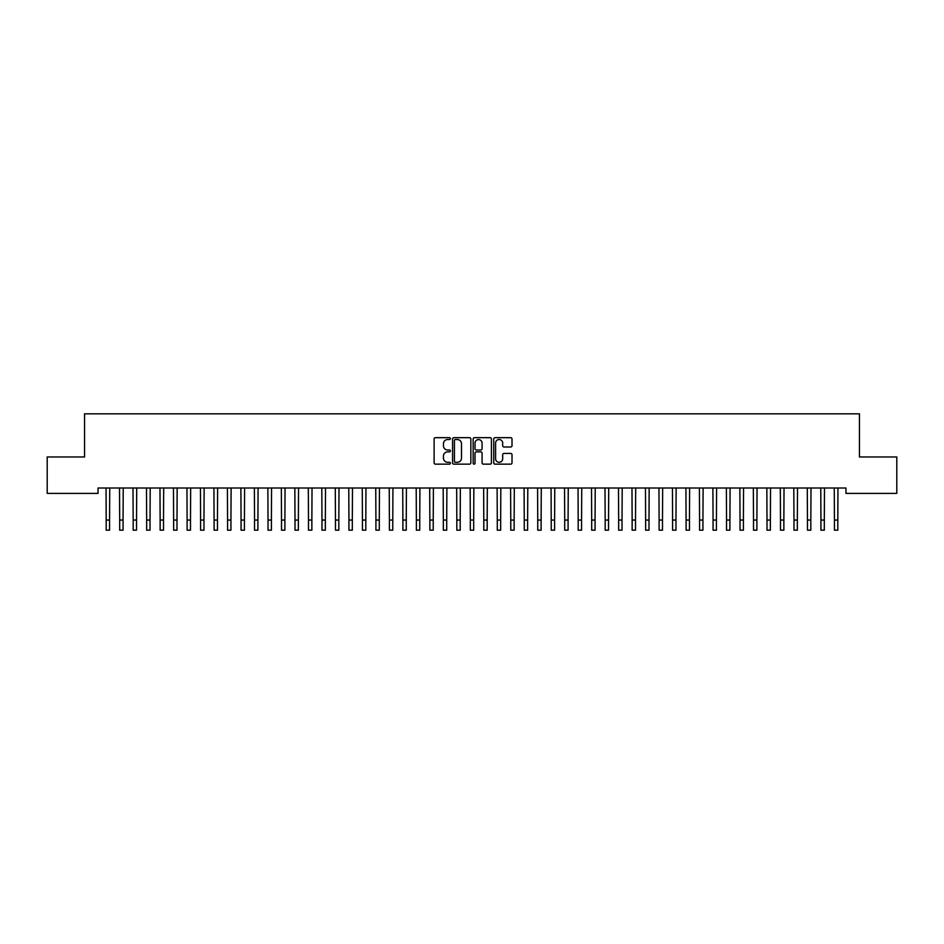 <?xml version="1.0" encoding="UTF-8"?>
<svg xmlns="http://www.w3.org/2000/svg" width="944" height="944" viewBox="0 0 944 944"><rect width="100%" height="100%" fill="white"/><g stroke="black" fill="none" stroke-linecap="round" stroke-linejoin="round"><path stroke-width="1.42" d="M450.418 438.606A0.932 0.932 0 0 0 449.497 437.674L435.432 437.674A1.322 1.322 0 0 0 434.11 439.007L434.11 462.831A1.322 1.322 0 0 0 435.432 464.153L449.497 464.153A0.932 0.932 0 0 0 450.418 463.221A0.932 0.932 0 0 0 449.497 462.3L447.68 462.3A4.236 4.236 0 0 1 443.444 458.064L443.444 456.082A4.236 4.236 0 0 1 447.68 451.846L449.497 451.846A0.932 0.932 0 0 0 450.418 450.913A0.932 0.932 0 0 0 449.497 449.993L447.68 449.993A4.236 4.236 0 0 1 443.444 445.757L443.444 443.763A4.236 4.236 0 0 1 447.68 439.526L449.497 439.526A0.932 0.932 0 0 0 450.418 438.606M510.68 447.008A1.322 1.322 0 0 0 512.014 445.686L512.014 439.007A1.322 1.322 0 0 0 510.68 437.674L495.069 437.674A1.322 1.322 0 0 0 493.747 439.007L493.747 462.831A1.322 1.322 0 0 0 495.069 464.153L510.68 464.153A1.322 1.322 0 0 0 512.014 462.831L512.014 454.748A1.322 1.322 0 0 0 510.68 453.427L504.002 453.427A1.322 1.322 0 0 0 502.68 454.748L502.68 458.76A3.54 3.54 0 0 1 499.14 462.3A3.54 3.54 0 0 1 495.6 458.76L495.6 443.066A3.54 3.54 0 0 1 499.14 439.526A3.54 3.54 0 0 1 502.68 443.066L502.68 445.686A1.322 1.322 0 0 0 504.002 447.008L510.68 447.008M845.954 488.001L98.046 488.001L98.046 493.393L47.2 493.393L47.2 456.979L84.559 456.979L84.559 413.826L859.441 413.826L859.441 456.979L896.8 456.979L896.8 493.393L845.954 493.393L845.954 488.001M470.844 439.007A1.322 1.322 0 0 0 469.522 437.674L453.899 437.674A1.322 1.322 0 0 0 452.577 439.007L452.577 462.831A1.322 1.322 0 0 0 453.899 464.153L469.522 464.153A1.322 1.322 0 0 0 470.844 462.831L470.844 439.007M474.478 437.674L490.101 437.674A1.322 1.322 0 0 1 491.423 439.007L491.423 462.831A1.322 1.322 0 0 1 490.101 464.153L483.422 464.153A1.322 1.322 0 0 1 482.089 462.831L482.089 453.167A1.322 1.322 0 0 0 480.767 451.846L476.331 451.846A1.322 1.322 0 0 0 475.009 453.167L475.009 463.221A0.932 0.932 0 0 1 474.089 464.153A0.932 0.932 0 0 1 473.156 463.221L473.156 439.007A1.322 1.322 0 0 1 474.478 437.674M455.35 439.526A0.932 0.932 0 0 0 454.43 440.459L454.43 461.368A0.932 0.932 0 0 0 455.35 462.3L457.274 462.3A4.236 4.236 0 0 0 461.51 458.064L461.51 443.763A4.236 4.236 0 0 0 457.274 439.526L455.35 439.526M482.089 443.137A3.54 3.54 0 0 0 478.549 439.597A3.54 3.54 0 0 0 475.009 443.137L475.009 448.66A1.322 1.322 0 0 0 476.331 449.993L480.767 449.993A1.322 1.322 0 0 0 482.089 448.66L482.089 443.137M106.035 488.001L106.2 520.061L109.575 520.061L109.74 488.001M106.2 520.061L106.2 530.174L109.575 530.174L109.575 520.061M119.51 488.001L119.687 520.061L123.062 520.061L123.227 488.001M119.687 520.061L119.687 530.174L123.062 530.174L123.062 520.061M132.998 488.001L133.175 520.061L136.538 520.061L136.715 488.001M133.175 520.061L133.175 530.174L136.538 530.174L136.538 520.061M146.485 488.001L146.662 520.061L150.025 520.061L150.202 488.001M146.662 520.061L146.662 530.174L150.025 530.174L150.025 520.061M159.973 488.001L160.138 520.061L163.513 520.061L163.69 488.001M160.138 520.061L160.138 530.174L163.513 530.174L163.513 520.061M173.46 488.001L173.625 520.061L177 520.061L177.165 488.001M173.625 520.061L173.625 530.174L177 530.174L177 520.061M186.947 488.001L187.113 520.061L190.487 520.061L190.653 488.001M187.113 520.061L187.113 530.174L190.487 530.174L190.487 520.061M200.435 488.001L200.6 520.061L203.975 520.061L204.14 488.001M200.6 520.061L200.6 530.174L203.975 530.174L203.975 520.061M213.91 488.001L214.087 520.061L217.462 520.061L217.627 488.001M214.087 520.061L214.087 530.174L217.462 530.174L217.462 520.061M227.398 488.001L227.575 520.061L230.938 520.061L231.115 488.001M227.575 520.061L227.575 530.174L230.938 530.174L230.938 520.061M240.885 488.001L241.062 520.061L244.425 520.061L244.602 488.001M241.062 520.061L241.062 530.174L244.425 530.174L244.425 520.061M254.373 488.001L254.538 520.061L257.913 520.061L258.09 488.001M254.538 520.061L254.538 530.174L257.913 530.174L257.913 520.061M267.86 488.001L268.025 520.061L271.4 520.061L271.565 488.001M268.025 520.061L268.025 530.174L271.4 530.174L271.4 520.061M281.347 488.001L281.513 520.061L284.887 520.061L285.053 488.001M281.513 520.061L281.513 530.174L284.887 530.174L284.887 520.061M294.835 488.001L295 520.061L298.375 520.061L298.54 488.001M295 520.061L295 530.174L298.375 530.174L298.375 520.061M308.31 488.001L308.487 520.061L311.862 520.061L312.027 488.001M308.487 520.061L308.487 530.174L311.862 530.174L311.862 520.061M321.798 488.001L321.975 520.061L325.338 520.061L325.515 488.001M321.975 520.061L321.975 530.174L325.338 530.174L325.338 520.061M335.285 488.001L335.462 520.061L338.825 520.061L339.002 488.001M335.462 520.061L335.462 530.174L338.825 530.174L338.825 520.061M348.773 488.001L348.938 520.061L352.313 520.061L352.49 488.001M348.938 520.061L348.938 530.174L352.313 530.174L352.313 520.061M362.26 488.001L362.425 520.061L365.8 520.061L365.965 488.001M362.425 520.061L362.425 530.174L365.8 530.174L365.8 520.061M375.747 488.001L375.913 520.061L379.287 520.061L379.453 488.001M375.913 520.061L375.913 530.174L379.287 530.174L379.287 520.061M389.235 488.001L389.4 520.061L392.775 520.061L392.94 488.001M389.4 520.061L389.4 530.174L392.775 530.174L392.775 520.061M402.71 488.001L402.887 520.061L406.262 520.061L406.427 488.001M402.887 520.061L402.887 530.174L406.262 530.174L406.262 520.061M416.198 488.001L416.375 520.061L419.738 520.061L419.915 488.001M416.375 520.061L416.375 530.174L419.738 530.174L419.738 520.061M429.685 488.001L429.862 520.061L433.225 520.061L433.402 488.001M429.862 520.061L429.862 530.174L433.225 530.174L433.225 520.061M443.173 488.001L443.338 520.061L446.713 520.061L446.89 488.001M443.338 520.061L443.338 530.174L446.713 530.174L446.713 520.061M456.66 488.001L456.825 520.061L460.2 520.061L460.365 488.001M456.825 520.061L456.825 530.174L460.2 530.174L460.2 520.061M470.147 488.001L470.313 520.061L473.687 520.061L473.853 488.001M470.313 520.061L470.313 530.174L473.687 530.174L473.687 520.061M483.635 488.001L483.8 520.061L487.175 520.061L487.34 488.001M483.8 520.061L483.8 530.174L487.175 530.174L487.175 520.061M497.11 488.001L497.287 520.061L500.662 520.061L500.827 488.001M497.287 520.061L497.287 530.174L500.662 530.174L500.662 520.061M510.598 488.001L510.775 520.061L514.138 520.061L514.315 488.001M510.775 520.061L510.775 530.174L514.138 530.174L514.138 520.061M524.085 488.001L524.262 520.061L527.625 520.061L527.802 488.001M524.262 520.061L524.262 530.174L527.625 530.174L527.625 520.061M537.573 488.001L537.738 520.061L541.113 520.061L541.29 488.001M537.738 520.061L537.738 530.174L541.113 530.174L541.113 520.061M551.06 488.001L551.225 520.061L554.6 520.061L554.765 488.001M551.225 520.061L551.225 530.174L554.6 530.174L554.6 520.061M564.547 488.001L564.713 520.061L568.087 520.061L568.253 488.001M564.713 520.061L564.713 530.174L568.087 530.174L568.087 520.061M578.035 488.001L578.2 520.061L581.575 520.061L581.74 488.001M578.2 520.061L578.2 530.174L581.575 530.174L581.575 520.061M591.51 488.001L591.687 520.061L595.062 520.061L595.227 488.001M591.687 520.061L591.687 530.174L595.062 530.174L595.062 520.061M604.998 488.001L605.175 520.061L608.538 520.061L608.715 488.001M605.175 520.061L605.175 530.174L608.538 530.174L608.538 520.061M618.485 488.001L618.662 520.061L622.025 520.061L622.202 488.001M618.662 520.061L618.662 530.174L622.025 530.174L622.025 520.061M631.973 488.001L632.138 520.061L635.513 520.061L635.69 488.001M632.138 520.061L632.138 530.174L635.513 530.174L635.513 520.061M645.46 488.001L645.625 520.061L649 520.061L649.165 488.001M645.625 520.061L645.625 530.174L649 530.174L649 520.061M658.947 488.001L659.113 520.061L662.487 520.061L662.653 488.001M659.113 520.061L659.113 530.174L662.487 530.174L662.487 520.061M672.435 488.001L672.6 520.061L675.975 520.061L676.14 488.001M672.6 520.061L672.6 530.174L675.975 530.174L675.975 520.061M685.91 488.001L686.087 520.061L689.462 520.061L689.627 488.001M686.087 520.061L686.087 530.174L689.462 530.174L689.462 520.061M699.398 488.001L699.575 520.061L702.938 520.061L703.115 488.001M699.575 520.061L699.575 530.174L702.938 530.174L702.938 520.061M712.885 488.001L713.062 520.061L716.425 520.061L716.602 488.001M713.062 520.061L713.062 530.174L716.425 530.174L716.425 520.061M726.373 488.001L726.538 520.061L729.913 520.061L730.09 488.001M726.538 520.061L726.538 530.174L729.913 530.174L729.913 520.061M739.86 488.001L740.025 520.061L743.4 520.061L743.565 488.001M740.025 520.061L740.025 530.174L743.4 530.174L743.4 520.061M753.347 488.001L753.513 520.061L756.887 520.061L757.053 488.001M753.513 520.061L753.513 530.174L756.887 530.174L756.887 520.061M766.835 488.001L767 520.061L770.375 520.061L770.54 488.001M767 520.061L767 530.174L770.375 530.174L770.375 520.061M780.31 488.001L780.487 520.061L783.862 520.061L784.027 488.001M780.487 520.061L780.487 530.174L783.862 530.174L783.862 520.061M793.798 488.001L793.975 520.061L797.338 520.061L797.515 488.001M793.975 520.061L793.975 530.174L797.338 530.174L797.338 520.061M807.285 488.001L807.462 520.061L810.825 520.061L811.002 488.001M807.462 520.061L807.462 530.174L810.825 530.174L810.825 520.061M820.773 488.001L820.938 520.061L824.313 520.061L824.49 488.001M820.938 520.061L820.938 530.174L824.313 530.174L824.313 520.061M834.26 488.001L834.425 520.061L837.8 520.061L837.965 488.001M834.425 520.061L834.425 530.174L837.8 530.174L837.8 520.061M106.2 530.174L109.575 530.174M119.687 530.174L123.062 530.174M133.175 530.174L136.538 530.174M146.662 530.174L150.025 530.174M160.138 530.174L163.513 530.174M173.625 530.174L177 530.174M187.113 530.174L190.487 530.174M200.6 530.174L203.975 530.174M214.087 530.174L217.462 530.174M227.575 530.174L230.938 530.174M241.062 530.174L244.425 530.174M254.538 530.174L257.913 530.174M268.025 530.174L271.4 530.174M281.513 530.174L284.887 530.174M295 530.174L298.375 530.174M308.487 530.174L311.862 530.174M321.975 530.174L325.338 530.174M335.462 530.174L338.825 530.174M348.938 530.174L352.313 530.174M362.425 530.174L365.8 530.174M375.913 530.174L379.287 530.174M389.4 530.174L392.775 530.174M402.887 530.174L406.262 530.174M416.375 530.174L419.738 530.174M429.862 530.174L433.225 530.174M443.338 530.174L446.713 530.174M456.825 530.174L460.2 530.174M470.313 530.174L473.687 530.174M483.8 530.174L487.175 530.174M497.287 530.174L500.662 530.174M510.775 530.174L514.138 530.174M524.262 530.174L527.625 530.174M537.738 530.174L541.113 530.174M551.225 530.174L554.6 530.174M564.713 530.174L568.087 530.174M578.2 530.174L581.575 530.174M591.687 530.174L595.062 530.174M605.175 530.174L608.538 530.174M618.662 530.174L622.025 530.174M632.138 530.174L635.513 530.174M645.625 530.174L649 530.174M659.113 530.174L662.487 530.174M672.6 530.174L675.975 530.174M686.087 530.174L689.462 530.174M699.575 530.174L702.938 530.174M713.062 530.174L716.425 530.174M726.538 530.174L729.913 530.174M740.025 530.174L743.4 530.174M753.513 530.174L756.887 530.174M767 530.174L770.375 530.174M780.487 530.174L783.862 530.174M793.975 530.174L797.338 530.174M807.462 530.174L810.825 530.174M820.938 530.174L824.313 530.174M834.425 530.174L837.8 530.174"/></g></svg>
